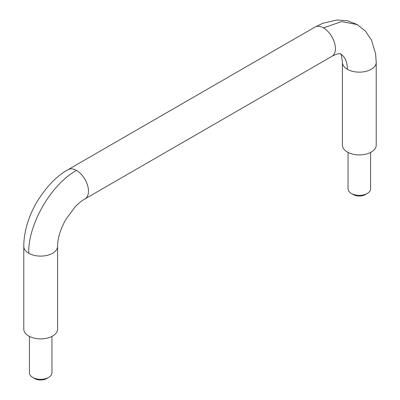 <?xml version="1.0" encoding="UTF-8"?>
<svg xmlns="http://www.w3.org/2000/svg" width="400" height="400" viewBox="0 0 400 400"><rect width="100%" height="100%" fill="white"/><g stroke="black" fill="none" stroke-linecap="round" stroke-linejoin="round"><path stroke-width="0.6" d="M57.59 246.34C57.61 238.325 60.355 229.365 65.82 219.46L74.8 207.25C78.295 203.555 81.685 200.775 84.975 198.905L331.92 56.325C337.405 53.185 340.775 53.59 340.43 53.845A33.795 19.51 -60 0 1 347.37 69.285A16.9 9.755 180 0 1 342.42 62.39M331.92 56.325A16.9 9.755 -120 0 0 334.51 42.78A16.9 9.755 -120 0 0 323.47 27.89L341.6 21.58L357.385 24.61M28.735 253.245C27.945 224.445 51.19 184.18 76.53 170.46A16.9 9.755 -120 0 0 68.085 169.62C56.56 176.015 46.045 187 36.545 202.575C32.48 209.62 29.335 216.91 27.115 224.44C24.925 231.91 23.81 239.215 23.775 246.355A16.9 9.755 0 0 0 28.735 253.245A16.9 9.755 0 0 0 47.15 255.36A16.9 9.755 0 0 0 57.58 246.345L57.58 329.13A16.9 9.755 180 0 1 47.15 338.145A16.9 9.755 180 0 1 28.735 336.03A16.9 9.755 180 0 1 23.785 329.13L23.785 246.345M348.05 152.44L348.05 188.86A11.265 6.505 0 0 0 351.35 193.46L353.345 194.61A8.45 4.88 0 0 0 365.29 194.61L367.285 193.46A11.265 6.505 0 0 0 370.585 188.86L370.585 152.44M342.42 62.385L342.42 145.17A16.9 9.755 0 0 0 347.37 152.065A16.9 9.755 0 0 0 365.785 154.18A16.9 9.755 0 0 0 376.215 145.17L376.215 62.385A16.9 9.755 180 0 1 365.785 71.4A16.9 9.755 180 0 1 347.37 69.285M51.95 336.405L51.95 372.82A11.265 6.505 180 0 1 48.65 377.42L46.655 378.57A8.45 4.88 180 0 1 34.71 378.57L32.715 377.42A11.265 6.505 180 0 1 29.415 372.82L29.415 336.405M351.35 193.46L351.35 193.46A11.265 6.505 0 0 0 367.285 193.46M48.65 377.42A11.265 6.505 180 0 1 32.715 377.42M323.47 27.89A16.9 9.755 -120 0 0 315.025 27.05L322.805 23.275L336.79 20L347.44 20.755L357.265 24.545M84.98 198.895A16.9 9.755 -120 0 0 87.57 185.35A16.9 9.755 -120 0 0 76.53 170.46M342.41 62.39C341.725 56.145 341.025 53.27 340.31 53.78M376.225 62.38L375.6 53.755L371.44 40.005L365.415 31.11L357.15 24.475M68.08 169.625L315.02 27.055"/></g></svg>
